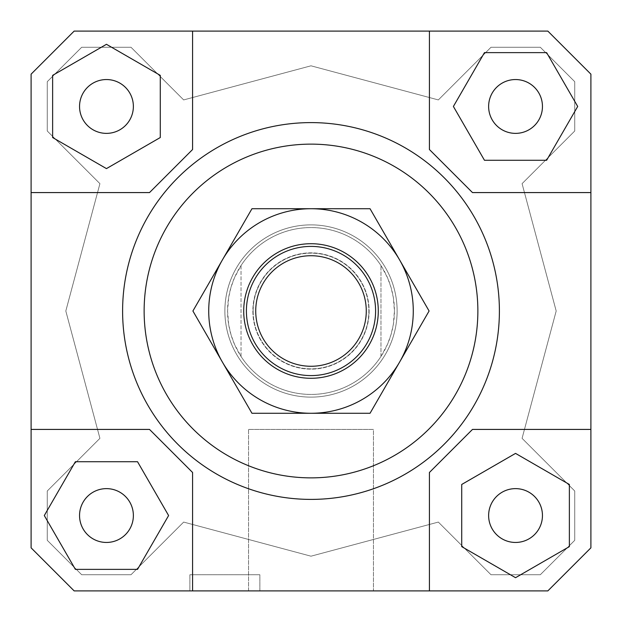 <?xml version="1.0" encoding="UTF-8"?>
<svg xmlns="http://www.w3.org/2000/svg" width="622" height="622" viewBox="0 0 622 622"><rect width="100%" height="100%" fill="white"/><g stroke="black" fill="none" stroke-linecap="round" stroke-linejoin="round"><path stroke-width="0.47" stroke-dasharray="3.11 2.33" d="M397.124 311A86.124 86.124 0 0 1 311 397.124A86.124 86.124 0 0 1 224.876 311A86.124 86.124 0 0 1 311 224.876A86.124 86.124 0 0 1 397.124 311A86.124 86.124 0 0 1 311 397.124A86.124 86.124 0 0 1 224.876 311A86.124 86.124 0 0 1 311 224.876A86.124 86.124 0 0 1 397.124 311A86.124 86.124 0 0 0 311 224.876A86.124 86.124 0 0 0 224.876 311A86.124 86.124 0 0 1 311 224.876A86.124 86.124 0 0 1 397.124 311A86.124 86.124 0 0 1 311 397.124A86.124 86.124 0 0 1 224.876 311A86.124 86.124 0 0 0 311 397.124A86.124 86.124 0 0 0 397.124 311M394.434 311A83.434 83.434 0 0 1 311 394.434A83.434 83.434 0 0 1 227.566 311L228.694 297.332L231.003 287.31L234.525 277.637L241.025 265.563L241.025 356.437L234.525 344.363L231.003 334.69L228.694 324.668L227.566 311A83.434 83.434 0 0 1 311 227.566A83.434 83.434 0 0 1 394.434 311L393.306 324.668L390.997 334.69L387.475 344.363L380.975 356.437A83.434 83.434 0 0 1 241.025 356.437L241.025 265.563A83.434 83.434 0 0 1 380.975 265.563L387.475 277.637L390.997 287.31L393.306 297.332L394.434 311M369.134 311A58.134 58.134 0 0 1 311 369.134A58.134 58.134 0 0 1 252.866 311A58.134 58.134 0 0 1 311 252.866A58.134 58.134 0 0 1 369.134 311A58.134 58.134 0 0 1 311 369.134A58.134 58.134 0 0 1 252.866 311A58.134 58.134 0 0 1 311 252.866A58.134 58.134 0 0 1 369.134 311M375.595 311A64.595 64.595 0 0 0 311 246.405A64.595 64.595 0 0 0 246.405 311A64.595 64.595 0 0 0 311 375.595A64.595 64.595 0 0 0 375.595 311M380.975 356.437L380.975 265.563L380.975 356.437M164.472 429.421A188.396 188.396 0 0 0 499.396 311A188.396 188.396 0 0 0 311 122.604A188.396 188.396 0 0 0 164.472 429.421M122.604 311A188.396 188.396 0 0 0 311 499.396A188.396 188.396 0 0 0 499.396 311A188.396 188.396 0 0 0 311 122.604A188.396 188.396 0 0 0 122.604 311M373.441 590.9L248.559 590.9L248.559 429.421L373.441 429.421L373.441 590.9L248.559 590.9L248.559 429.421L373.441 429.421L373.441 590.9L248.559 590.9L373.441 590.9M259.864 590.9L189.889 590.9L189.889 574.751L259.864 574.751L259.864 590.9L189.889 590.9L189.889 574.751L259.864 574.751L259.864 590.9L189.889 590.9L259.864 590.9M79.546 515.545A26.917 26.917 0 0 0 106.455 542.454A26.917 26.917 0 0 0 133.372 515.545A26.917 26.917 0 0 0 106.455 488.628A26.917 26.917 0 0 0 79.546 515.545A26.917 26.917 0 0 0 106.455 542.454A26.917 26.917 0 0 0 133.372 515.545A26.917 26.917 0 0 0 106.455 488.628A26.917 26.917 0 0 0 79.546 515.545A26.917 26.917 0 0 0 106.455 542.454A26.917 26.917 0 0 0 133.372 515.545A26.917 26.917 0 0 0 106.455 488.628A26.917 26.917 0 0 0 79.546 515.545M515.545 542.454A26.917 26.917 0 0 0 542.454 515.545A26.917 26.917 0 0 0 515.545 488.628A26.917 26.917 0 0 0 488.628 515.545A26.917 26.917 0 0 0 515.545 542.454A26.917 26.917 0 0 0 542.454 515.545A26.917 26.917 0 0 0 515.545 488.628A26.917 26.917 0 0 0 488.628 515.545A26.917 26.917 0 0 0 515.545 542.454A26.917 26.917 0 0 0 542.454 515.545A26.917 26.917 0 0 0 515.545 488.628A26.917 26.917 0 0 0 488.628 515.545A26.917 26.917 0 0 0 515.545 542.454M542.454 106.455A26.917 26.917 0 0 0 515.545 79.546A26.917 26.917 0 0 0 488.628 106.455A26.917 26.917 0 0 0 515.545 133.372A26.917 26.917 0 0 0 542.454 106.455A26.917 26.917 0 0 0 515.545 79.546A26.917 26.917 0 0 0 488.628 106.455A26.917 26.917 0 0 0 515.545 133.372A26.917 26.917 0 0 0 542.454 106.455A26.917 26.917 0 0 0 515.545 79.546A26.917 26.917 0 0 0 488.628 106.455A26.917 26.917 0 0 0 515.545 133.372A26.917 26.917 0 0 0 542.454 106.455M106.455 79.546A26.917 26.917 0 0 0 79.546 106.455A26.917 26.917 0 0 0 106.455 133.372A26.917 26.917 0 0 0 133.372 106.455A26.917 26.917 0 0 0 106.455 79.546A26.917 26.917 0 0 0 79.546 106.455A26.917 26.917 0 0 0 106.455 133.372A26.917 26.917 0 0 0 133.372 106.455A26.917 26.917 0 0 0 106.455 79.546A26.917 26.917 0 0 0 79.546 106.455A26.917 26.917 0 0 0 106.455 133.372A26.917 26.917 0 0 0 133.372 106.455A26.917 26.917 0 0 0 106.455 79.546M192.579 590.9L192.579 472.479L192.579 590.9L192.579 472.479L149.521 429.421L192.579 472.479L149.521 429.421L31.1 429.421L31.1 547.842L74.158 590.9L31.1 547.842L74.158 590.9L547.842 590.9L590.9 547.842L547.842 590.9L74.158 590.9L547.842 590.9L590.9 547.842L590.9 429.421L472.479 429.421L429.421 472.479L429.421 590.9L429.421 472.479L472.479 429.421L429.421 472.479L429.421 590.9M569.371 546.621L569.371 484.468L515.545 453.391L461.718 484.468L461.718 546.621L515.545 577.698L569.371 546.621L515.545 577.698L461.718 546.621L461.718 484.468L515.545 453.391L569.371 484.468L569.371 546.621L569.371 484.468L515.545 453.391L461.718 484.468L461.718 546.621L515.545 577.698L569.371 546.621M75.379 569.371L137.532 569.371L168.609 515.545L137.532 461.718L75.379 461.718L44.302 515.545L75.379 569.371L137.532 569.371L168.609 515.545L137.532 461.718L75.379 461.718L44.302 515.545L75.379 569.371L44.302 515.545L75.379 461.718L137.532 461.718L168.609 515.545L137.532 569.371L75.379 569.371M74.158 31.1L31.1 74.158L31.1 547.842L31.1 74.158L74.158 31.1L547.842 31.1L74.158 31.1L31.1 74.158L31.1 192.579L149.521 192.579L192.579 149.521L192.579 31.1L74.158 31.1M52.629 75.379L52.629 137.532L106.455 168.609L160.282 137.532L160.282 75.379L106.455 44.302L52.629 75.379L52.629 137.532L106.455 168.609L160.282 137.532L160.282 75.379L106.455 44.302L52.629 75.379L106.455 44.302L160.282 75.379L160.282 137.532L106.455 168.609L52.629 137.532L52.629 75.379M590.9 74.158L547.842 31.1L590.9 74.158L547.842 31.1L429.421 31.1L429.421 149.521L472.479 192.579L590.9 192.579L590.9 74.158L590.9 547.842L590.9 74.158M556.192 311L522.076 438.339L574.751 491.015L574.751 540.3L540.3 574.751L491.015 574.751L438.339 522.076L311 556.192L183.661 522.076L130.985 574.751L81.7 574.751L47.249 540.3L47.249 491.015L99.924 438.339L65.808 311L99.924 183.661L47.249 130.985L47.249 81.7L81.7 47.249L130.985 47.249L183.661 99.924L311 65.808L438.339 99.924L491.015 47.249L540.3 47.249L574.751 81.7L574.751 130.985L522.076 183.661L556.192 311L522.076 183.661L574.751 130.985L574.751 81.7L540.3 47.249L491.015 47.249L438.339 99.924L311 65.808L183.661 99.924L130.985 47.249L81.7 47.249L47.249 81.7L47.249 130.985L99.924 183.661L65.808 311L99.924 438.339L47.249 491.015L47.249 540.3L81.7 574.751L130.985 574.751L183.661 522.076L311 556.192L438.339 522.076L491.015 574.751L540.3 574.751L574.751 540.3L574.751 491.015L522.076 438.339L556.192 311M546.621 52.629L484.468 52.629L453.391 106.455L484.468 160.282L546.621 160.282L577.698 106.455L546.621 52.629L484.468 52.629L453.391 106.455L484.468 160.282L546.621 160.282L577.698 106.455L546.621 52.629L577.698 106.455L546.621 160.282L484.468 160.282L453.391 106.455L484.468 52.629L546.621 52.629M31.1 429.421L149.521 429.421L31.1 429.421L31.1 192.579L149.521 192.579L192.579 149.521L192.579 31.1L429.421 31.1L429.421 149.521L472.479 192.579L590.9 192.579L472.479 192.579L429.421 149.521L429.421 31.1M590.9 429.421L472.479 429.421L590.9 429.421L590.9 192.579M192.579 31.1L192.579 149.521L149.521 192.579L31.1 192.579M259.864 574.751L189.889 574.751L259.864 574.751M373.441 429.421L248.559 429.421L373.441 429.421M399.573 259.864A102.272 102.272 0 0 1 311 413.272A102.272 102.272 0 0 1 222.427 259.864L192.906 311L251.957 413.272L370.043 413.272L429.094 311L370.043 208.728L311 208.728A102.272 102.272 0 0 1 399.573 259.864M253.138 311A57.862 57.862 0 0 0 311 368.862A57.862 57.862 0 0 0 368.862 311A57.862 57.862 0 0 0 311 253.138A57.862 57.862 0 0 0 253.138 311A57.862 57.862 0 0 0 311 368.862A57.862 57.862 0 0 0 368.862 311A57.862 57.862 0 0 0 311 253.138A57.862 57.862 0 0 0 253.138 311M243.715 311A67.285 67.285 0 0 1 311 243.715A67.285 67.285 0 0 1 378.285 311A67.285 67.285 0 0 1 311 378.285A67.285 67.285 0 0 1 243.715 311M222.427 259.864A102.272 102.272 0 0 1 311 208.728L251.957 208.728L222.427 259.864"/><path stroke-width="0.93" d="M246.405 311A64.595 64.595 0 0 0 311 375.595A64.595 64.595 0 0 0 375.595 311A64.595 64.595 0 0 0 311 246.405A64.595 64.595 0 0 0 246.405 311M255.728 311A55.272 55.272 0 0 1 311 255.728A55.272 55.272 0 0 1 366.272 311A55.272 55.272 0 0 1 311 366.272A55.272 55.272 0 0 1 255.728 311M133.372 515.545A26.917 26.917 0 0 1 106.455 542.454A26.917 26.917 0 0 1 79.546 515.545A26.917 26.917 0 0 1 106.455 488.628A26.917 26.917 0 0 1 133.372 515.545M515.545 488.628A26.917 26.917 0 0 1 542.454 515.545A26.917 26.917 0 0 1 515.545 542.454A26.917 26.917 0 0 1 488.628 515.545A26.917 26.917 0 0 1 515.545 488.628M488.628 106.455A26.917 26.917 0 0 1 515.545 79.546A26.917 26.917 0 0 1 542.454 106.455A26.917 26.917 0 0 1 515.545 133.372A26.917 26.917 0 0 1 488.628 106.455M106.455 133.372A26.917 26.917 0 0 1 79.546 106.455A26.917 26.917 0 0 1 106.455 79.546A26.917 26.917 0 0 1 133.372 106.455A26.917 26.917 0 0 1 106.455 133.372M164.472 429.421A188.396 188.396 0 0 1 122.604 311A188.396 188.396 0 0 0 311 499.396A188.396 188.396 0 0 0 499.396 311A188.396 188.396 0 0 1 164.472 429.421M144.133 311A166.867 166.867 0 0 1 311 144.133A166.867 166.867 0 0 1 477.867 311A166.867 166.867 0 0 1 311 477.867A166.867 166.867 0 0 1 144.133 311M499.396 311A188.396 188.396 0 0 0 311 122.604A188.396 188.396 0 0 0 122.604 311A188.396 188.396 0 0 1 311 122.604A188.396 188.396 0 0 1 499.396 311M192.579 590.9L192.579 472.479L149.521 429.421L31.1 429.421L31.1 74.158L74.158 31.1L547.842 31.1L590.9 74.158L590.9 547.842L547.842 590.9L74.158 590.9L31.1 547.842L31.1 429.421M590.9 429.421L472.479 429.421L429.421 472.479L429.421 590.9M429.421 31.1L429.421 149.521L472.479 192.579L590.9 192.579M31.1 192.579L149.521 192.579L192.579 149.521L192.579 31.1M52.629 75.379L52.629 137.532L106.455 168.609L160.282 137.532L160.282 75.379L106.455 44.302L52.629 75.379M546.621 52.629L484.468 52.629L453.391 106.455L484.468 160.282L546.621 160.282L577.698 106.455L546.621 52.629M569.371 546.621L569.371 484.468L515.545 453.391L461.718 484.468L461.718 546.621L515.545 577.698L569.371 546.621M75.379 569.371L137.532 569.371L168.609 515.545L137.532 461.718L75.379 461.718L44.302 515.545L75.379 569.371M222.427 259.864A102.272 102.272 0 0 0 311 413.272A102.272 102.272 0 0 0 399.573 259.864L429.094 311L370.043 413.272L251.957 413.272L192.906 311L251.957 208.728L311 208.728A102.272 102.272 0 0 0 222.427 259.864M378.285 311A67.285 67.285 0 0 1 311 378.285A67.285 67.285 0 0 1 243.715 311A67.285 67.285 0 0 1 311 243.715A67.285 67.285 0 0 1 378.285 311M311 208.728L370.043 208.728L399.573 259.864A102.272 102.272 0 0 0 311 208.728"/></g></svg>
